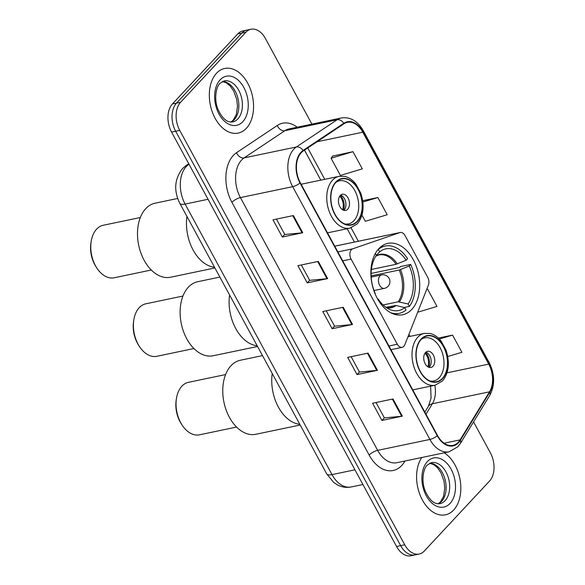 <?xml version="1.0" encoding="UTF-8"?>
<svg xmlns="http://www.w3.org/2000/svg" width="585" height="585" viewBox="0 0 585 585"><rect width="100%" height="100%" fill="white"/><g stroke="black" fill="none" stroke-linecap="round" stroke-linejoin="round"><path stroke-width="0.88" d="M403.84 346.335A6.874 4.483 78.2 0 0 404.82 344.74L428.395 285.122A6.874 4.483 78.2 0 0 427.708 277.341L405.032 235.572A6.874 4.483 78.2 0 0 400.228 232.494A6.874 4.483 78.2 0 0 399.869 232.589L352.733 248.808A6.874 4.483 78.2 0 0 351.095 259.089L397.332 344.243A6.874 4.483 78.2 0 0 402.136 347.329A6.874 4.483 78.2 0 0 403.84 346.335M411.781 309.443A36.446 23.766 78.2 0 0 416.418 266.687A36.446 23.766 78.2 0 0 387.833 243.389A36.446 23.766 78.2 0 0 378.795 248.683A36.446 23.766 78.2 0 0 374.159 291.44A36.446 23.766 78.2 0 0 402.743 314.737A36.446 23.766 78.2 0 0 411.781 309.443M400.228 232.494L335.929 245.927A6.874 4.483 78.2 0 0 335.571 246.029L334.795 246.292M311.9 124.13L265.414 38.508A20.629 13.455 78.2 0 0 250.994 29.25L242.826 30.954A20.629 13.455 78.2 0 0 237.715 33.952L172.436 103.954A20.629 13.455 78.2 0 0 171.573 132.093L396.579 546.492A20.629 13.455 78.2 0 0 410.992 555.75L415.079 554.894A20.629 13.455 78.2 0 1 400.659 545.644A20.629 13.455 78.2 0 0 415.079 554.894L419.16 554.046A20.629 13.455 78.2 0 0 424.279 551.048L489.55 481.046A20.629 13.455 78.2 0 0 490.413 452.907L473.565 421.88M250.994 29.25A20.629 13.455 78.2 0 0 245.875 32.248L180.597 102.251A20.629 13.455 78.2 0 0 179.734 130.382L175.654 131.237L400.659 545.644L175.654 131.237A20.629 13.455 78.2 0 1 176.516 103.106A20.629 13.455 78.2 0 0 175.654 131.237L171.573 132.093M245.875 32.248L241.795 33.104L176.516 103.106L241.795 33.104A20.629 13.455 78.2 0 1 246.907 30.106A20.629 13.455 78.2 0 0 241.795 33.104L237.715 33.952M453.646 510.025A33.009 21.521 78.2 0 0 460.168 480.219A33.009 21.521 78.2 0 0 444.198 452.812A33.009 21.521 78.2 0 1 460.168 480.219A33.009 21.521 78.2 0 1 453.646 510.025A33.009 21.521 78.2 0 1 445.463 514.822A33.009 21.521 78.2 0 0 453.646 510.025M246.38 128.29A33.009 21.521 78.2 0 0 250.577 89.571A33.009 21.521 78.2 0 0 224.691 68.474A33.009 21.521 78.2 0 0 216.508 73.264A33.009 21.521 78.2 0 0 212.304 111.991A33.009 21.521 78.2 0 0 238.197 133.088A33.009 21.521 78.2 0 0 246.38 128.29A33.009 21.521 78.2 0 0 250.577 89.571A33.009 21.521 78.2 0 0 224.691 68.474A33.009 21.521 78.2 0 0 216.508 73.264A33.009 21.521 78.2 0 0 212.304 111.991A33.009 21.521 78.2 0 0 238.197 133.088A33.009 21.521 78.2 0 0 246.38 128.29M458.369 442.18A22.003 14.347 -101.8 0 1 452.914 445.375A22.003 14.347 -101.8 0 1 437.529 435.503L300.288 182.732A22.003 14.347 -101.8 0 1 303.249 150.974L343.995 123.779A22.003 14.347 -101.8 0 1 347.417 122.331A22.003 14.347 -101.8 0 1 362.795 132.203L488.709 364.111A22.003 14.347 -101.8 0 1 489.528 391.818L460.11 439.869A22.003 14.347 -101.8 0 1 458.369 442.18M458.618 442.633A22.552 14.705 78.2 0 0 460.402 440.271L489.82 392.213A22.552 14.705 78.2 0 0 488.987 363.819L363.066 131.91A22.552 14.705 78.2 0 0 343.797 123.274L303.052 150.477A22.552 14.705 78.2 0 0 300.017 183.025L437.258 435.796A22.552 14.705 78.2 0 0 458.618 442.633M293.407 215.558L272.998 219.821L282.336 237.02L302.745 232.75L293.407 215.558M276.427 219.104L284.778 234.483L302.079 232.852A5.499 1.74 -28.5 0 0 302.745 232.75M284.749 234.424L282.336 237.02M318.306 261.407L297.897 265.678L307.227 282.869L327.644 278.606L318.306 261.407M301.326 264.961L309.677 280.339L326.971 278.709A5.499 1.74 -28.5 0 0 327.644 278.606M309.648 280.281L307.227 282.869M392.996 398.97L372.586 403.24L381.917 420.432L402.334 416.169L392.996 398.97M376.016 402.524L384.367 417.895L401.661 416.271A5.499 1.74 -28.5 0 0 402.334 416.169M384.338 417.844L381.917 420.432M368.097 353.121L347.687 357.384L357.025 374.583L377.435 370.312L368.097 353.121M351.124 356.667L359.468 372.045L376.769 370.415A5.499 1.74 -28.5 0 0 377.435 370.312M359.439 371.987L357.025 374.583M343.205 307.264L322.788 311.527L332.126 328.726L352.536 324.463L343.205 307.264M326.225 310.81L334.576 326.189L351.87 324.565A5.499 1.74 -28.5 0 0 352.536 324.463M334.54 326.13L332.126 328.726M421.785 457.499A33.009 21.521 78.2 0 0 420.33 495.685A33.009 21.521 78.2 0 0 445.463 514.822A33.009 21.521 78.2 0 1 420.33 495.685A33.009 21.521 78.2 0 1 421.785 457.499M179.734 130.382L404.74 544.789A20.629 13.455 78.2 0 0 419.16 554.046M352.974 151.676L331.073 158.243L340.404 175.441L362.312 168.875L352.974 151.676L332.638 156.078M417.675 312.229L437.002 306.438L427.664 289.239L426.684 289.443M447.781 356.521L461.894 352.287L452.556 335.095L438.333 338.064M361.961 215.141L365.303 221.291L387.204 214.732L377.866 197.533L362.715 200.699M427.664 289.239L426.648 289.546M452.556 335.095L439.342 339.059M377.866 197.533L362.89 202.022M331.073 158.243L332.763 155.902M371.395 269.451L396.103 264.288L406.151 260.237A31.495 20.533 78.2 0 0 379.76 251.784L378.129 249.429M371.124 273.436L399.635 267.477L400.491 266.563L410.699 264.427A34.383 22.42 78.2 0 1 409.412 306.394L408.096 303.973A31.495 20.533 78.2 0 0 409.266 265.97L399.219 270.021L371.146 275.886M383.073 304.961L398.239 301.794L408.096 303.973M229.583 294.986A37.82 24.665 78.2 0 0 257.159 345.772A37.82 24.665 -101.8 0 1 235.748 328.551A37.82 24.665 -101.8 0 1 229.583 294.986M406.151 260.237L407.584 258.702A34.383 22.42 78.2 0 0 385.193 246.051A34.383 22.42 78.2 0 0 378.444 249.364M409.412 306.394L404.169 307.491M375.321 253.524L376.36 255.433A31.495 20.533 78.2 0 0 375.197 293.436L375.007 293.633M409.266 265.97L410.699 264.427M379.76 251.784L376.316 255.345M390.561 312.639A34.383 22.42 78.2 0 0 399.262 313.355A34.383 22.42 78.2 0 0 406.012 310.043L404.696 307.622L396.067 305.487L385.895 307.308M377.932 299.564L378.305 299.169A31.495 20.533 78.2 0 0 390.071 309.626A31.495 20.533 78.2 0 0 404.696 307.622M377.632 299.045L378.305 299.169M219.865 277.085L197.723 281.714A37.82 24.665 78.2 0 0 186.761 338.788A37.82 24.665 78.2 0 0 213.196 355.753L257.546 346.488M182.951 296.039L145.884 303.79A26.815 17.484 78.2 0 0 133.848 319.724A26.815 17.484 78.2 0 0 138.111 344.258A26.815 17.484 78.2 0 0 139.449 346.503A26.815 17.484 78.2 0 0 156.86 356.287L193.927 348.543M133.848 319.724L133.607 321.209A24.065 15.693 78.2 0 0 137.431 343.227A24.065 15.693 78.2 0 0 138.63 345.245L139.449 346.503M272.215 373.508A37.82 24.665 78.2 0 0 299.791 424.3A37.82 24.665 -101.8 0 1 278.387 407.072A37.82 24.665 -101.8 0 1 272.215 373.508M442.384 378.356A23.378 15.247 78.2 0 0 445.36 350.927A23.378 15.247 78.2 0 0 427.021 335.98A23.378 15.247 78.2 0 0 421.222 339.38A23.378 15.247 78.2 0 0 418.246 366.81A23.378 15.247 78.2 0 0 436.585 381.749A23.378 15.247 78.2 0 0 442.384 378.356M421.2 339.402A22.003 14.347 -101.8 0 1 424.747 337.859A22.003 14.347 -101.8 0 1 442.011 351.929A22.003 14.347 -101.8 0 1 439.211 377.742A22.003 14.347 -101.8 0 1 433.756 380.937A22.003 14.347 -101.8 0 1 429.887 380.952M432.988 366.276A8.248 5.382 78.2 0 0 434.033 356.601A8.248 5.382 78.2 0 0 427.562 351.322A8.248 5.382 78.2 0 0 425.514 352.521A8.248 5.382 78.2 0 0 424.469 362.203A8.248 5.382 78.2 0 0 430.94 367.475A8.248 5.382 78.2 0 0 432.988 366.276M429.054 367.373A8.248 5.382 78.2 0 0 429.412 367.022A8.248 5.382 78.2 0 0 430.867 358.7A8.248 5.382 78.2 0 0 425.88 352.177M425.639 352.397A11.005 7.174 -101.8 0 1 428.739 367.263M424.966 353.23A9.623 6.274 -101.8 0 1 427.796 366.773M262.497 355.614L240.362 360.243A37.82 24.665 78.2 0 0 229.4 417.31A37.82 24.665 78.2 0 0 255.835 434.282L300.178 425.01M225.591 374.568L188.524 382.312A26.815 17.484 78.2 0 0 176.487 398.253A26.815 17.484 78.2 0 0 180.75 422.787A26.815 17.484 78.2 0 0 182.081 425.032A26.815 17.484 78.2 0 0 199.492 434.816L236.559 427.065M176.487 398.253L176.239 399.738A24.065 15.693 78.2 0 0 180.063 421.748A24.065 15.693 78.2 0 0 181.262 423.767L182.081 425.032M186.944 216.465A37.82 24.665 78.2 0 0 214.519 267.25A37.82 24.665 -101.8 0 1 193.116 250.022A37.82 24.665 -101.8 0 1 186.944 216.465M357.113 221.305A23.378 15.247 78.2 0 0 360.089 193.876A23.378 15.247 78.2 0 0 341.75 178.93A23.378 15.247 78.2 0 0 335.951 182.33A23.378 15.247 78.2 0 0 332.975 209.759A23.378 15.247 78.2 0 0 351.314 224.706A23.378 15.247 78.2 0 0 357.113 221.305M335.929 182.352A22.003 14.347 -101.8 0 1 339.476 180.809A22.003 14.347 -101.8 0 1 356.74 194.878A22.003 14.347 -101.8 0 1 353.94 220.691A22.003 14.347 -101.8 0 1 348.484 223.887A22.003 14.347 -101.8 0 1 344.616 223.901M347.717 209.225A8.248 5.382 78.2 0 0 348.762 199.551A8.248 5.382 78.2 0 0 342.291 194.271A8.248 5.382 78.2 0 0 340.243 195.47A8.248 5.382 78.2 0 0 339.198 205.152A8.248 5.382 78.2 0 0 345.669 210.424A8.248 5.382 78.2 0 0 347.717 209.225M343.783 210.322A8.248 5.382 78.2 0 0 344.141 209.978A8.248 5.382 78.2 0 0 345.596 201.657A8.248 5.382 78.2 0 0 340.609 195.127M340.368 195.346A11.005 7.174 -101.8 0 1 343.468 210.212M339.695 196.18A9.623 6.274 -101.8 0 1 342.525 209.722M177.672 198.469L155.091 203.192A37.82 24.665 78.2 0 0 144.129 260.259A37.82 24.665 78.2 0 0 170.564 277.231L214.907 267.959M140.32 217.518L103.252 225.262A26.815 17.484 78.2 0 0 91.216 241.203A26.815 17.484 78.2 0 0 95.479 265.736A26.815 17.484 78.2 0 0 96.81 267.981A26.815 17.484 78.2 0 0 114.221 277.765L151.288 270.014M91.216 241.203L90.968 242.687A24.065 15.693 78.2 0 0 94.792 264.705A24.065 15.693 78.2 0 0 95.991 266.716L96.81 267.981M399.869 232.589L335.571 246.029M352.733 248.808L337.852 251.923M351.095 259.089L342.7 260.844M397.332 344.243L388.937 345.998M189.028 164.231L188.809 164.378A27.502 17.938 78.2 0 0 186.264 166.564A27.502 17.938 78.2 0 0 185.109 204.07L332.002 474.61A27.502 17.938 78.2 0 0 351.227 486.954C346.298 487.905 341.596 487.159 337.114 484.709L333.625 482.347L326.715 473.879L179.822 203.346A13.755 4.358 151.5 0 0 185.109 204.07L208.055 199.28M354.941 469.813L332.002 474.61A13.755 4.358 151.5 0 1 326.715 473.879M189.072 164.326L188.809 164.378A13.755 10.084 -123.7 0 0 186.125 165.496L188.758 163.741M396.579 546.492L404.74 544.789M172.436 103.954L180.597 102.251M404.974 461.009L404.432 461.901A34.383 22.42 -101.8 0 1 369.157 455.072L231.916 202.308A6.874 2.179 151.5 0 1 240.413 197.591L377.661 450.362A27.502 17.938 78.2 0 0 396.886 462.706L449.141 451.781A27.502 17.938 -101.8 0 1 429.909 439.445A6.874 2.179 -28.5 0 0 437.258 435.796M231.916 202.308A34.383 22.42 -101.8 0 1 233.349 155.42A34.383 22.42 -101.8 0 1 236.537 152.685L277.29 125.49A34.383 22.42 -101.8 0 1 297.202 127.201M241.568 160.078A27.502 17.938 78.2 0 0 240.413 197.591L292.668 186.673A27.502 17.938 -101.8 0 1 296.368 146.974L337.121 119.779A27.502 17.938 -101.8 0 1 341.391 117.965L289.136 128.89A27.502 17.938 78.2 0 0 284.866 130.704L244.113 157.899A27.502 17.938 78.2 0 0 241.568 160.078M449.141 451.781L457.879 446.743L460.344 443.481A6.874 4.285 -148.5 0 0 460.402 440.271M460.344 443.481L489.762 395.423C495.093 385.237 494.895 374.29 489.177 362.583A6.874 2.179 151.5 0 1 488.987 363.819M363.066 131.91A6.874 2.179 -28.5 0 0 363.263 130.674C357.64 120.956 350.349 116.715 341.391 117.965M343.797 123.274A6.874 5.046 -123.7 0 0 337.121 119.779L284.866 130.704A6.874 5.046 56.3 0 1 277.29 125.49M489.762 395.423A6.874 4.285 -148.5 0 0 489.82 392.213M303.052 150.477A6.874 5.046 -123.7 0 0 296.368 146.974L244.113 157.899A6.874 5.046 56.3 0 1 236.537 152.685M300.017 183.025A6.874 2.179 151.5 0 1 292.668 186.673L429.909 439.445L377.661 450.362A6.874 2.179 151.5 0 0 369.157 455.072M404.432 461.901A6.874 4.285 31.5 0 1 403.986 461.221M362.795 132.203L317.055 141.76M460.11 439.869L444.117 443.211M489.528 391.818L432.381 403.76A22.003 14.347 78.2 0 0 434.823 385.281M425.975 414.217L432.381 403.76A12.38 7.715 31.5 0 0 428.403 406.319L431.072 397.997L430.611 386.159M488.709 364.111L447.042 372.82M410.012 336.375L408.922 334.357M358.364 241.239L351.095 227.85M324.741 179.324L307.732 147.983M342.554 307.403L351.87 324.565M367.446 353.252L376.769 370.415M392.345 399.109L401.661 416.271M317.655 261.546L326.971 278.709M292.756 215.689L302.079 232.852M438.238 503.802A20.958 13.667 78.2 0 0 441.558 501.374A20.958 13.667 78.2 0 0 444.702 478.201A20.958 13.667 78.2 0 0 429.756 463.196M445.134 500.621A20.958 13.667 78.2 0 0 447.796 476.036A20.958 13.667 78.2 0 0 431.357 462.64L427.313 465.06C423.123 468.541 420.981 481.952 425.624 491.897C431.416 503.758 436.637 503.978 439.935 503.67A20.958 13.667 78.2 0 0 445.134 500.621M427.357 461.602A25.082 16.358 78.2 0 0 426.304 495.817A25.082 16.358 78.2 0 0 450.062 503.422A25.082 16.358 78.2 0 0 451.108 469.214A25.082 16.358 78.2 0 0 427.357 461.602M396.103 264.288A26.954 17.579 78.2 0 0 378.926 254.943L375.862 256.157M398.239 301.794A26.954 17.579 78.2 0 0 399.219 270.021M397.339 263.893A27.276 17.784 78.2 0 0 375.936 256.055M399.467 301.838A27.276 17.784 78.2 0 0 400.454 269.627M386.765 307.9A27.276 17.784 78.2 0 0 396.067 305.487M386.663 307.834L389.954 307.717A26.954 17.579 78.2 0 0 394.838 305.436M374.02 290.533L384.447 288.354A6.874 4.483 -101.8 0 1 379.643 285.268A6.874 4.483 -101.8 0 1 379.928 275.893A6.874 4.483 -101.8 0 1 381.639 274.892L371.204 277.071M421.068 339.095A23.722 15.473 78.2 0 0 420.074 371.446A23.722 15.473 78.2 0 0 442.538 378.641A23.722 15.473 78.2 0 0 443.532 346.291A23.722 15.473 78.2 0 0 421.068 339.095M412.769 389.888L435.174 385.208A26.471 17.265 -101.8 0 1 414.414 368.287A26.471 17.265 -101.8 0 1 417.778 337.223A26.471 17.265 -101.8 0 1 424.344 333.377L407.957 336.806M230.973 122.068A20.958 13.667 78.2 0 0 234.292 119.64A20.958 13.667 78.2 0 0 237.437 96.466A20.958 13.667 78.2 0 0 222.49 81.461M237.868 118.887A20.958 13.667 78.2 0 0 240.53 94.302A20.958 13.667 78.2 0 0 224.092 80.905L220.048 83.326C215.858 86.807 213.715 100.218 218.359 110.163C224.157 122.024 229.371 122.243 232.669 121.936A20.958 13.667 78.2 0 0 237.868 118.887M220.092 79.867A25.082 16.358 78.2 0 0 219.039 114.082A25.082 16.358 78.2 0 0 242.797 121.687A25.082 16.358 78.2 0 0 243.843 87.479A25.082 16.358 78.2 0 0 220.092 79.867M335.797 182.045A23.722 15.473 78.2 0 0 334.803 214.395A23.722 15.473 78.2 0 0 357.267 221.591A23.722 15.473 78.2 0 0 358.261 189.24A23.722 15.473 78.2 0 0 335.797 182.045M327.498 232.845L349.903 228.157A26.471 17.265 -101.8 0 1 329.143 211.236A26.471 17.265 -101.8 0 1 332.507 180.18A26.471 17.265 -101.8 0 1 339.073 176.334L301.121 184.26M402.136 347.329L390.926 349.676M179.822 203.346C173.599 190.659 174.469 179.098 182.425 168.648L186.125 165.496M351.227 486.954L362.919 484.504M489.177 362.583L363.263 130.674M354.408 242.066L347.168 228.728M320.792 180.151L304.5 150.14M424.842 412.132L428.403 406.319M438.099 503.795L440.41 501.996L443.54 496.402L444.761 488.014L443.986 481.111L440.914 472.695L437.426 467.693L433.653 464.578L429.624 463.261M380.542 247.024L385.193 246.051M394.612 314.328L399.262 313.355M384.447 288.354A6.874 6.874 0 0 0 389.084 278.343A6.874 6.874 0 0 0 381.639 274.892M435.174 385.208L442.509 380.945C448.856 373.113 450.041 362.861 446.062 350.181L441.127 341.128C437.785 336.923 434.07 334.364 429.982 333.443L424.344 333.377M433.756 380.937L431.262 381.457M424.747 337.859L422.26 338.386M230.834 122.06L233.144 120.261L236.274 114.667L237.495 106.28L236.72 99.377L233.656 90.96L230.161 85.958L226.388 82.843L222.358 81.527M349.903 228.157L357.238 223.894C363.585 216.07 364.769 205.81 360.791 193.138L355.855 184.085C352.514 179.88 348.792 177.313 344.711 176.392L339.073 176.334M348.484 223.887L345.991 224.413M339.476 180.809L336.989 181.335"/></g></svg>

